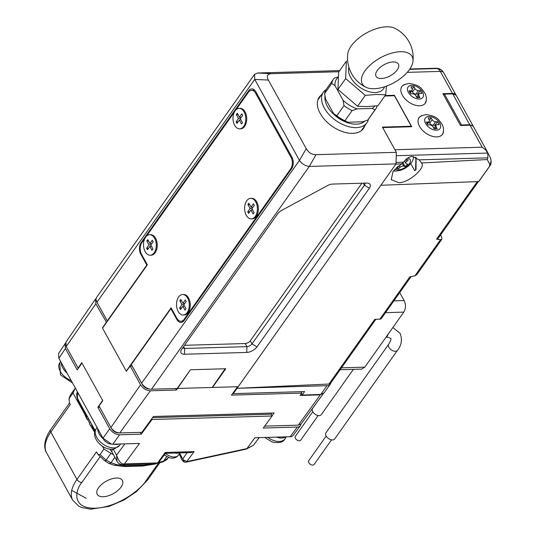 <?xml version="1.0" encoding="UTF-8"?>
<svg xmlns="http://www.w3.org/2000/svg" width="536" height="536" viewBox="0 0 536 536"><rect width="100%" height="100%" fill="white"/><g stroke="black" fill="none" stroke-linecap="round" stroke-linejoin="round"><path stroke-width="0.8" d="M149.289 388.955A5.749 3.464 -144.7 0 1 142.462 384.727L132.144 366.041L130.241 366.095L126.369 371.126M130.241 366.095L140.559 384.781C143.012 388.54 146.288 390.543 150.381 390.804L176.391 390.041L177.537 388.466L237.582 386.711L231.458 395.139L301.795 393.089L300.073 395.461L320.28 394.871L298.284 425.155L264.657 426.133M106.537 322.484L95.857 303.805L66.216 346.531L78.075 368.018L78.571 368.004M66.216 346.531L65.955 342.109L95.542 298.947L95.857 303.805M150.381 390.804L119.776 432.934C116.091 432.706 113.143 430.897 110.919 427.507L140.559 384.781M272.02 415.856L274.124 412.968L153.41 416.492L141.933 432.291L119.776 432.934M176.391 390.041L175.553 388.52M78.075 368.018L81.78 362.678L102.758 400.673L99.053 406.013L110.919 427.507M323.422 393.471L301.225 423.822L298.284 425.155M301.004 391.669L301.795 393.089M225.12 368.761L212.216 387.454M177.537 388.466L190.36 369.894M106.175 322.491L102.47 327.831M97.787 303.711L107.414 321.238M97.76 303.751A5.749 3.464 -144.7 0 1 97.458 303.121M65.519 343.114L58.571 353.459L58.806 358.102L104.379 440.739L103.013 438.187L111.421 444.116L112.861 444.203L119.575 434.79C115.488 434.502 112.198 432.492 109.719 428.746L97.88 407.306L102.617 400.419M187.03 452.712L182.776 458.99L179.687 453.362M124.875 443.855L116.553 455.178L117.002 461.154C117.866 463.238 119.83 464.464 122.891 464.826L155.688 463.868L158.669 462.427L165.423 453.322L165.249 452.451L157.564 462.923L124.459 463.888L139.487 443.426L112.861 444.203M179.205 454.039L181.175 458.046C181.141 458.957 182.039 460.25 183.868 461.932L182.776 458.99L182.957 459.546L186.742 461.61L194.086 451.613L190.829 452.605L165.423 453.322M65.084 343.63L65.412 348.487L77.251 369.927L81.988 363.046M78.316 368.379L78.122 368.018M65.412 348.487L58.913 358.296L103.481 439.064M111.421 444.116L108.54 443.661L104.379 440.739M290.197 436.726A7.544 4.549 35.3 0 0 293.159 435.413L300.374 425.685A7.806 4.71 -144.7 0 1 297.306 427.045L290.197 436.726L254.875 437.758L246.922 448.592L253.508 445.195L259.116 437.637M300.944 424.144A7.806 4.71 -144.7 0 1 300.374 425.685M151.681 418.864L152.03 419.5L272.1 416.003L263.263 428.036L297.306 427.045M272.1 416.003L271.102 414.187L271.913 413.035M152.03 419.5L141.269 434.153L140.264 432.338M141.269 434.153L119.575 434.79M111.321 428.163L111.629 428.726C113.357 431.366 115.655 432.773 118.53 432.954L119.3 432.927M97.88 407.306L99.736 407.246M77.372 391.823L77.218 392.68L77.506 392.057M86.524 417.584L86.899 417.048L85.291 414.047A4.107 2.043 -28.9 0 1 85.043 413.745A4.107 2.043 -28.9 0 1 85.117 412.378L92.333 425.463A4.107 2.043 151.1 0 0 92.259 426.83L94.892 431.601M271.102 414.187L152.572 417.638M78.35 393.592L77.814 394.241C77.043 395.977 77.311 398.101 78.618 400.606L85.117 412.378M77.599 392.231A4.107 3.29 39.3 0 0 77.814 394.241M246.393 449.114L253.508 445.195M246.198 449.108L246.922 448.592L186.742 461.61A2.466 1.085 77.8 0 1 186.253 462.119L186.253 462.119A2.466 1.085 77.8 0 1 186.039 462.119M113.19 449.081L116.553 455.178C118.811 461.63 121.444 464.531 124.459 463.888L122.891 464.826M182.957 459.546L184.645 462.179L186.253 462.119L246.439 449.108M117.002 461.154L112.178 452.411A8.208 4.094 -28.9 0 1 112.6 449.148M178.823 452.954A10.258 6.191 -144.7 0 1 174.95 453.067M67 373.029A14.365 8.663 -144.7 0 1 61.218 362.557M118.979 444.022A14.365 8.663 -144.7 0 1 118.724 444.103A14.365 8.663 -144.7 0 1 113.525 444.183M103.448 439.051A14.365 8.663 -144.7 0 1 97.666 428.579M404.921 84.4A14.365 8.663 35.3 0 0 401.846 86.564A14.365 8.663 35.3 0 0 402.335 95.194A14.365 8.663 35.3 0 0 414.134 104.835A14.365 8.663 35.3 0 0 425.296 103.173A14.365 8.663 35.3 0 0 426.314 99.555M422.113 115.541A14.365 8.663 35.3 0 0 419.038 117.712A14.365 8.663 35.3 0 0 419.527 126.342A14.365 8.663 35.3 0 0 431.326 135.983A14.365 8.663 35.3 0 0 442.488 134.315A14.365 8.663 35.3 0 0 443.507 130.697M396.03 162.83L396.05 162.488L403.628 162.153L393.102 171.286L391.24 179.667L398.355 182.515C407.233 184.036 426.663 167.547 421.383 162.971L487.291 159.554L489.824 164.498L489.381 166.535L478.661 181.577A8.208 4.951 35.3 0 0 479.177 181.021L489.716 166.133A8.208 4.951 35.3 0 1 489.381 166.535M403.628 162.153C406.221 158.529 409.102 156.646 412.271 156.492L419.185 159.842L421.155 162.535M415.695 157.195L416.083 157.899L416.05 169.463A17.239 8.596 -28.9 0 1 414.743 170.756L410.81 163.634M382.677 127.581L411.748 126.724L394.382 95.267L394.04 95.756M394.382 95.267L385.163 95.535M478.661 181.577L380.875 185.275L381.659 184.15M456.015 95.053L455.915 94.852A8.208 4.094 151.1 0 0 455.881 94.792A8.208 4.094 151.1 0 0 452.478 93.418L442.937 93.693L460.478 125.464L470.018 125.183A8.208 4.094 -28.9 0 1 473.422 126.563A8.208 4.094 -28.9 0 1 473.449 126.617L486.969 151.112M382.691 127.575L394.932 149.752L482.172 147.206L485.918 150.194A8.208 4.094 -28.9 0 1 487.003 151.165A8.208 4.094 -28.9 0 1 487.03 151.219A8.208 7.115 152.9 0 1 487.123 151.393A8.208 7.115 152.9 0 1 487.767 153.524A5.802 4.522 97 0 0 487.633 153.055L485.918 150.194M396.05 162.488L396.251 155.721A8.208 5.112 -91.7 0 0 396.258 155.105M395.153 150.174A8.208 5.112 -91.7 0 0 394.932 149.752M487.291 159.554L487.894 157.839L487.767 153.524M490.232 157.484A8.208 7.115 152.9 0 1 490.326 157.651A8.208 7.115 152.9 0 1 489.824 164.498M409.625 69.345L436.78 68.554A8.208 8.174 -36.7 0 1 443.694 72.722M409.879 68.977L436.103 68.253A8.208 5.032 88.4 0 1 436.572 68.273A8.208 8.174 -36.7 0 1 442.91 71.549L443.118 71.831A8.208 8.208 0 0 1 443.728 72.769A8.208 4.094 -28.9 0 1 443.754 72.829L455.848 94.738M461.195 125.444L461.516 124.982L469.771 124.741L473.214 126.188L456.123 95.227L452.726 93.867L444.471 94.102L443.728 95.127M461.516 124.982L444.471 94.102M418.281 94.892L417.819 94.055L415.949 94.108A2.874 1.735 -144.7 0 1 412.499 91.991L414.958 88.52L413.953 86.705L410.958 86.792L411.956 88.608A2.874 1.735 35.3 0 1 412.057 90.329A2.874 1.735 35.3 0 1 410.918 90.852L409.042 90.906L410.65 93.813L412.519 93.76A2.874 1.735 35.3 0 1 415.97 95.877L416.975 97.693L419.969 97.606L418.964 95.783L417.631 97.673M414.958 88.52A2.874 1.735 35.3 0 0 418.408 90.631L415.949 94.108M416.68 97.157L418.871 94.061A2.874 1.735 35.3 0 1 420.01 93.539L421.886 93.485L420.278 90.577L418.408 90.631M418.871 94.061A2.874 1.735 35.3 0 0 418.964 95.783M412.197 89.184L413.953 86.705M412.499 91.991L411.789 90.711M417.819 94.055L420.278 90.577M435.473 126.034L435.011 125.196L433.142 125.25A2.874 1.735 -144.7 0 1 429.691 123.139L432.15 119.662L431.145 117.846L428.15 117.933L429.148 119.749A2.874 1.735 35.3 0 1 429.249 121.478A2.874 1.735 35.3 0 1 428.11 121.994L426.234 122.054L427.842 124.955L429.711 124.901A2.874 1.735 35.3 0 1 433.162 127.019L434.167 128.834L437.162 128.747L436.163 126.931L434.823 128.814M432.15 119.662A2.874 1.735 35.3 0 0 435.601 121.779L433.142 125.25M433.872 128.298L436.063 125.203A2.874 1.735 35.3 0 1 437.202 124.687L439.078 124.633L437.47 121.726L435.601 121.779M436.063 125.203A2.874 1.735 35.3 0 0 436.163 126.931M429.39 120.325L431.145 117.846M429.691 123.139L428.981 121.853M435.011 125.196L437.47 121.726M285.842 436.853A14.365 8.663 -144.7 0 1 276.569 437.182A14.365 8.663 -144.7 0 1 276.409 437.128M440.579 234.935L441.141 236.028A8.208 4.951 35.3 0 1 441.872 238.574L441.671 239.525L416.894 274.506L414.857 275.899L409.913 276.75L379.89 319.141L374.751 319.376L328.97 384.024L237.086 388.298L380.875 185.275M478.36 181.59L438.502 237.863L436.518 239.177L440.558 239.612L414.857 275.899M328.97 384.024A4.107 2.479 35.3 0 0 330.545 383.28L375.837 319.329M379.89 319.141A4.107 2.479 35.3 0 0 381.465 318.397L410.985 276.717M441.671 239.525L440.558 239.612M324.052 392.942L320.749 394.489L302.123 395.032L304.582 391.561L233.301 393.638L232.979 393.049M233.301 393.638L237.086 388.298L326.994 385.679A8.208 4.951 35.3 0 0 330.25 384.191A8.208 4.951 35.3 0 0 330.766 382.965M302.123 395.032L301.373 393.672M341.486 367.83L364.808 367.147L403.782 312.12C405.873 308.502 405.987 304.642 404.131 300.549L399.742 292.596M416.063 169.356L414.676 170.636M364.808 367.147L361.612 369.123L340.125 369.753M416.023 157.792L415.561 157.142M415.923 157.798L415.574 169.369M405.745 159.627L406.717 161.383L408.385 159.896L406.241 159.165M406.717 161.383A2.874 1.434 151.1 0 0 405.873 163.339A2.874 1.434 151.1 0 0 406.382 163.735L407.775 164.204L405.102 166.582L403.715 166.106A2.874 1.434 151.1 0 0 400.037 167.326L399.072 165.577M398.06 166.328A2.874 1.434 151.1 0 1 397.812 166.569L396.138 168.056L398.369 168.813L400.037 167.326M403.045 162.844L405.102 166.582M397.357 166.971L398.369 168.813M338.129 77.311A23.396 14.11 35.3 0 0 335.02 85.673L331.777 83.469A25.855 15.598 -144.7 0 1 333.493 79.114L326.303 89.264A25.855 15.598 35.3 0 0 324.588 93.619L325.56 99.026L333.586 113.572L336.822 115.776L344.012 105.626L343.047 100.212A23.396 14.11 35.3 0 0 357.17 108.868L372.165 108.433A23.396 14.11 35.3 0 0 374.751 106.068M336.822 115.776A25.855 15.598 35.3 0 0 344.923 120.741L352.112 110.584A25.855 15.598 -144.7 0 1 344.012 105.626M335.02 85.673L343.047 100.212M324.588 93.619L331.777 83.469M333.493 79.114A25.855 15.598 -144.7 0 1 334.23 78.196L338.169 76.822M344.923 120.741L347.71 122.228L362.691 121.793L367.763 120.064L374.952 109.92L372.165 108.433M367.763 120.064A25.855 15.598 35.3 0 0 368.507 119.146L375.689 109.002A25.855 15.598 -144.7 0 1 374.952 109.92M377.17 105.793A25.855 15.598 -144.7 0 1 375.689 109.002M357.17 108.868L352.112 110.584M347.71 122.228A23.396 14.11 -144.7 0 1 333.586 113.572M384.5 86.805A20.522 12.382 -144.7 0 1 375.314 92.574A20.522 12.382 -144.7 0 1 355.763 83.964A20.522 12.382 -144.7 0 1 348.916 67.281M386.456 86.129L385.685 94.798L375.924 94.483L365.297 95.395L357.586 106.282L337.935 89.452L338.672 72.025L346.383 61.131L345.646 78.558L337.935 89.452M385.685 94.798L377.974 105.686L367.348 106.59L357.586 106.282M365.297 95.395L345.646 78.558M103.2 496.738A14.365 7.162 151.1 0 0 117.753 490.594A14.365 7.162 151.1 0 0 122.402 480.45A14.365 7.162 151.1 0 0 116.446 478.038A14.365 7.162 151.1 0 0 101.894 484.182A14.365 7.162 151.1 0 0 97.251 494.333A14.365 7.162 151.1 0 0 103.2 496.738M71.717 490.393L86.209 498.286M114.865 457.288L111.039 462.695L106.074 460.176L100.078 454.528L98.148 454.615L96.447 451.895L76.95 479.432L50.813 432.09A45.145 22.512 151.1 0 0 46.612 452.88C44.039 448.927 43.088 440.706 50.679 429.624A4.107 2.479 35.3 0 0 50.813 432.09L70.317 404.553L69.385 402.864L69.131 398.469L68.843 399.032L70.471 394.932L75.315 388.091A8.208 4.951 35.3 0 0 75.114 388.466L70.471 394.932M100.078 454.528L103.951 449.061L102.41 446.267M94.731 432.364L89.479 423.902L89.505 422.897L90.899 422.857M88.715 418.904L86.792 418.964L87.442 419.165L89.505 422.897M86.819 419.085L84.849 414.462L73.003 393.002L69.131 398.469L70.263 395.307A3.283 3.015 -160.2 0 0 69.968 395.903M73.003 393.002L75.114 388.466M84.856 414.462A45.969 27.725 -144.7 0 1 84.085 412.017M103.951 449.061L110.925 453.335A8.208 4.951 35.3 0 0 113.317 454.481M94.021 430.013A45.969 27.725 -144.7 0 1 92.105 427.601M168.358 457.443L167.292 458.95C167.909 458.983 166.482 459.948 163.004 461.838L163.004 461.838A3.283 1.246 74.7 0 0 163.514 461.161L167.634 458.381M85.794 414.985A41.044 24.757 35.3 0 0 87.006 418.958M87.442 419.165L88.835 419.125M92.159 425.135L90.323 425.189M183.084 294.525A10.258 6.385 88.3 0 1 188.759 298.371A10.258 6.385 88.3 0 1 189.121 310.806A10.258 6.385 88.3 0 1 188.163 312.528A10.258 6.385 88.3 0 1 183.68 314.98M251.196 198.36A10.258 6.385 88.3 0 1 256.871 202.206A10.258 6.385 88.3 0 1 257.233 214.641A10.258 6.385 88.3 0 1 256.275 216.356A10.258 6.385 88.3 0 1 251.793 218.809M239.565 108.373A10.258 6.385 88.3 0 1 245.24 112.218A10.258 6.385 88.3 0 1 245.602 124.654A10.258 6.385 88.3 0 1 244.644 126.375A10.258 6.385 88.3 0 1 240.162 128.828M150.073 234.728A10.258 6.385 88.3 0 1 155.755 238.574A10.258 6.385 88.3 0 1 156.117 251.009A10.258 6.385 88.3 0 1 155.152 252.731A10.258 6.385 88.3 0 1 150.67 255.183M291.477 168.874L290.673 168.894L184.156 319.295L184.96 319.268M256.597 93.137L255.598 93.164L291.015 157.323L292.013 157.296M184.156 319.295A8.208 5.112 -91.7 0 1 180.954 321.265A8.208 5.112 -91.7 0 1 176.934 318.404L171.091 307.818L126.248 371.126L102.523 328.146L147.36 264.838L141.517 254.252A8.208 5.112 -91.7 0 1 141.859 242.674L144.814 238.507M146.509 236.115L234.306 112.151M236.001 109.759L248.376 92.279A8.208 5.112 -91.7 0 1 251.578 90.303L254.714 90.209M126.248 371.126L126.764 371.113M290.673 168.894A8.208 5.112 -91.7 0 0 291.015 157.323M255.598 93.164A8.208 5.112 -91.7 0 0 251.578 90.303M321.459 94.892A27.088 16.341 35.3 0 0 319.262 97.137A27.088 16.341 35.3 0 0 320.18 113.411A27.088 16.341 35.3 0 0 342.424 131.595A27.088 16.341 35.3 0 0 363.475 128.452A27.088 16.341 35.3 0 0 364.862 125.638M384.821 96.024L394.463 95.743L411.313 126.261L382.416 127.106L396.339 152.331L395.997 163.902L238.205 386.697L212.524 387.441L225.763 368.741L190.448 369.773L177.202 388.473L151.514 389.223A8.208 4.951 -144.7 0 1 141.658 383.18L299.443 160.391L254.741 79.415L96.956 302.204A8.208 4.951 -144.7 0 1 96.681 297.272L254.567 74.343L257.662 72.997L271.303 73.7C267.33 73.981 266.345 76.099 268.355 80.052L306.244 148.693C308.595 152.633 311.845 154.629 316.005 154.676L396.339 152.331M171.547 308.642L170.884 308.662L131.34 364.493L141.658 383.18M141.457 254.138L140.794 254.158L146.81 265.059L107.267 320.89L96.956 302.204M140.794 254.158A8.208 5.112 88.3 0 1 141.142 242.587L248.604 90.852A8.208 5.112 88.3 0 1 251.799 88.882A8.208 5.112 88.3 0 1 255.826 91.743L291.926 157.142A8.208 5.112 88.3 0 1 291.584 168.719L184.123 320.448A8.208 5.112 88.3 0 1 180.92 322.424A8.208 5.112 88.3 0 1 176.9 319.563L177.697 319.543M170.884 308.662L176.9 319.563M107.267 320.89L107.669 320.883M338.879 71.73L271.303 73.7M184.458 354.249A8.208 4.094 -28.9 0 1 181.228 350.088A8.208 4.094 -28.9 0 1 181.825 349.097L277.474 214.038A8.208 4.094 -28.9 0 1 282.03 210.206L327.154 185.758A8.208 4.094 -28.9 0 1 332.802 184.062L366.698 183.071A8.208 4.094 -28.9 0 1 367.656 183.111A8.208 4.094 -28.9 0 1 369.338 188.23L256.952 346.906A8.208 4.094 -28.9 0 1 246.748 352.433L184.458 354.249L184.632 348.467L246.922 346.651A4.107 2.043 151.1 0 0 252.027 343.884L364.406 185.208A4.107 2.043 151.1 0 0 364.788 183.319A4.107 2.043 151.1 0 0 364.654 183.131M395.997 163.902L309.305 166.428L151.514 389.223M257.662 72.997L339.677 70.611M146.81 265.059L147.212 265.045M411.313 126.261L410.971 126.751M184.505 345.305L245.2 343.536A4.107 2.043 151.1 0 0 250.305 340.769L361.894 183.212M182.863 347.623A4.107 2.043 151.1 0 0 182.93 347.777A4.107 2.043 151.1 0 0 184.632 348.467L183.593 346.591M299.443 160.391L306.244 148.693M268.355 80.052L254.741 79.415M316.005 154.676L309.305 166.428M309.239 166.435C305.312 165.986 302.063 163.989 299.477 160.452M254.707 79.348L254.567 74.343M326.143 89.499A26.592 16.04 35.3 0 0 323.449 92.085A26.592 16.04 35.3 0 0 332.869 118.208A26.592 16.04 35.3 0 0 366.858 122.824A26.592 16.04 35.3 0 0 368.446 119.233M324.977 96.098A24.133 14.559 35.3 0 0 335.141 115.609A24.133 14.559 35.3 0 0 364.849 121.103M250.714 198.34L251.679 198.313A10.258 6.385 88.3 0 1 256.704 201.891A10.258 6.385 88.3 0 1 256.871 202.206A10.258 6.385 88.3 0 1 257.233 214.641A10.258 6.385 88.3 0 1 252.275 218.829L251.31 218.856A10.258 6.385 88.3 0 1 246.285 215.278A10.258 6.385 88.3 0 1 245.106 204.397A10.258 6.385 88.3 0 1 250.714 198.34A10.258 6.385 88.3 0 1 255.739 201.918A10.258 6.385 88.3 0 1 256.918 212.799A10.258 6.385 88.3 0 1 251.31 218.856M248.918 203.245L247.954 204.605L250.091 208.484L247.733 211.814L248.61 213.402L250.969 210.072L253.106 213.951L254.071 212.591L251.933 208.712L254.285 205.389L253.414 203.794L251.056 207.124L248.918 203.245M249.655 204.585L247.954 204.605M252.851 207.412L251.056 207.124M252.503 209.744L250.969 210.072M249.756 211.787L247.733 211.814M252.114 208.457L250.091 208.484M149.591 234.714L150.556 234.688A10.258 6.385 88.3 0 1 155.587 238.265A10.258 6.385 88.3 0 1 155.755 238.574A10.258 6.385 88.3 0 1 156.117 251.009A10.258 6.385 88.3 0 1 151.152 255.196L150.194 255.223A10.258 6.385 88.3 0 1 145.162 251.645A10.258 6.385 88.3 0 1 143.99 240.771A10.258 6.385 88.3 0 1 149.591 234.714A10.258 6.385 88.3 0 1 154.623 238.292A10.258 6.385 88.3 0 1 155.795 249.173A10.258 6.385 88.3 0 1 150.194 255.223M147.795 239.619L146.831 240.979L148.975 244.858L146.616 248.181L147.494 249.769L149.846 246.446L151.989 250.325L152.954 248.959L150.81 245.079L153.169 241.756L152.291 240.168L149.939 243.491L147.795 239.619M148.532 240.959L146.831 240.979M151.735 243.786L149.939 243.491M151.38 246.111L149.846 246.446M148.639 248.155L146.616 248.181M150.991 244.831L148.975 244.858M182.602 294.512L183.567 294.485A10.258 6.385 88.3 0 1 188.598 298.063A10.258 6.385 88.3 0 1 188.759 298.371A10.258 6.385 88.3 0 1 189.121 310.806A10.258 6.385 88.3 0 1 184.163 314.994L183.198 315.021A10.258 6.385 88.3 0 1 178.173 311.443A10.258 6.385 88.3 0 1 177.001 300.569A10.258 6.385 88.3 0 1 182.602 294.512A10.258 6.385 88.3 0 1 187.634 298.09A10.258 6.385 88.3 0 1 188.806 308.964A10.258 6.385 88.3 0 1 183.198 315.021M180.806 299.416L179.841 300.776L181.979 304.656L179.627 307.979L180.505 309.567L182.856 306.244L185 310.123L185.965 308.756L183.821 304.877L186.18 301.554L185.302 299.966L182.944 303.289L180.806 299.416M181.543 300.756L179.841 300.776M184.746 303.584L182.944 303.289M184.391 305.909L182.856 306.244M181.644 307.952L179.627 307.979M184.002 304.629L181.979 304.656M239.083 108.359L240.048 108.332A10.258 6.385 88.3 0 1 245.073 111.91A10.258 6.385 88.3 0 1 245.24 112.218A10.258 6.385 88.3 0 1 245.602 124.654A10.258 6.385 88.3 0 1 240.644 128.841L239.679 128.868A10.258 6.385 88.3 0 1 234.654 125.29A10.258 6.385 88.3 0 1 233.475 114.416A10.258 6.385 88.3 0 1 239.083 108.359A10.258 6.385 88.3 0 1 244.108 111.937A10.258 6.385 88.3 0 1 245.287 122.818A10.258 6.385 88.3 0 1 239.679 128.868M237.287 113.264L236.322 114.624L238.46 118.503L236.108 121.826L236.979 123.414L239.337 120.091L241.475 123.97L242.44 122.603L240.302 118.731L242.661 115.401L241.783 113.813L239.425 117.136L237.287 113.264M238.024 114.604L236.322 114.624M241.22 117.431L239.425 117.136M240.872 119.756L239.337 120.091M238.125 121.799L236.108 121.826M240.483 118.476L238.46 118.503M331.536 439.848L314.083 464.491A3.283 1.983 -144.7 0 1 311.537 464.873A3.283 1.983 -144.7 0 1 308.837 462.668A3.283 1.983 -144.7 0 1 308.729 460.699L326.183 436.049M392.875 327.523L400.064 333.325C402.442 339.569 401.571 345.238 397.457 350.33L334.678 438.964A5.333 3.216 -144.7 0 1 330.531 439.58A5.333 3.216 -144.7 0 1 326.149 436.002A5.333 3.216 -144.7 0 1 325.968 432.793L388.747 344.159C390.778 340.554 391.441 338.665 390.724 338.484L388.406 337.338L386.088 337.104M318.129 415.554L300.676 440.197A3.283 1.983 -144.7 0 1 298.123 440.579A3.283 1.983 -144.7 0 1 295.43 438.374A3.283 1.983 -144.7 0 1 295.316 436.405L312.769 411.762M353.358 369.364L321.272 414.67A5.333 3.216 -144.7 0 1 317.124 415.286A5.333 3.216 -144.7 0 1 312.743 411.708A5.333 3.216 -144.7 0 1 312.562 408.506L317.305 401.806M397.176 69.935A12.723 6.345 -28.9 0 1 385.699 77.733A12.723 6.345 -28.9 0 1 376.084 76.373A12.723 6.345 -28.9 0 1 377.264 70.511A12.723 6.345 -28.9 0 1 388.741 62.712A12.723 6.345 -28.9 0 1 398.355 64.072A12.723 6.345 -28.9 0 1 397.176 69.935M366.014 87.308A32.837 32.837 0 0 1 347.71 54.143A28.435 14.177 -28.9 0 1 386.577 26.8A28.435 14.177 -28.9 0 1 394.67 28.22A32.837 32.837 0 0 1 412.975 61.385A28.435 14.177 151.1 0 0 400.325 51.717A28.435 14.177 151.1 0 0 368.292 66.9A28.435 14.177 151.1 0 0 366.014 87.308A28.435 14.177 151.1 0 0 374.115 88.728A28.435 14.177 151.1 0 0 412.975 61.385M102.999 438.16L109.719 428.746M194.086 451.613L165.249 452.451M92.333 425.463L95.194 430.643M85.043 413.745L78.544 401.98A4.107 2.043 -28.9 0 1 78.618 400.606M181.175 458.046A2.466 1.521 -18.3 0 1 181.396 456.967M165.376 453.382A10.258 6.191 35.3 0 0 171.587 456.652A10.258 6.191 35.3 0 0 178.441 455.124C176.424 457.764 173.503 458.669 169.657 457.845L164.224 454.937M60.628 361.485L59.784 362.671A14.365 8.663 35.3 0 0 71.188 380.614M116.265 447.573A14.365 8.663 35.3 0 0 119.675 445.302L114.604 448.786C104.125 452.103 89.479 437.543 96.232 428.7A14.365 8.663 35.3 0 0 100.42 442.012A14.365 8.663 35.3 0 0 116.265 447.573M482.172 147.206L470.018 125.183M452.478 93.418L440.324 71.395L407.246 72.36M419.185 159.842L487.894 157.839M487.633 153.055L396.251 155.721M401.692 163.882L395.823 164.15M455.881 94.792L443.728 72.769A8.208 4.094 -28.9 0 0 440.324 71.395A8.208 5.112 88.3 0 0 436.78 68.554L409.852 69.01M469.771 124.741L452.726 93.867M473.141 126.054L456.149 95.281M411.682 85.345A9.032 5.447 35.3 0 0 408.399 92.4A9.032 5.447 35.3 0 0 419.246 99.046A9.032 5.447 35.3 0 0 422.529 91.991A9.032 5.447 35.3 0 0 411.682 85.345M409.846 92.359L410.918 90.852M428.874 116.486A9.032 5.447 35.3 0 0 425.591 123.548A9.032 5.447 35.3 0 0 436.438 130.194A9.032 5.447 35.3 0 0 439.721 123.133A9.032 5.447 35.3 0 0 428.874 116.486M427.038 123.508L428.11 121.994M267.833 437.383A14.365 8.663 35.3 0 0 274.11 440.659A14.365 8.663 35.3 0 0 284.924 438.877C283.35 442.307 279.075 443.346 272.114 441.986L264.67 437.47M477.281 181.63L436.518 239.177M438.147 238.299L438.126 239.083M326.994 385.679L320.749 394.489M403.782 312.12L385.538 312.649M393.9 300.843L404.131 300.549M394.985 169.068A9.032 4.502 151.1 0 0 395.963 169.577A9.032 4.502 151.1 0 0 407.514 165.758A9.032 4.502 151.1 0 0 408.559 158.375A9.032 4.502 151.1 0 0 407.541 158.147M402.275 163.5L403.715 166.106M72.742 500.215A45.145 22.512 -28.9 0 1 76.95 479.432A4.107 2.479 35.3 0 0 81.881 482.447C75.053 490.299 71.563 508.557 95.066 508.228C119.093 507.17 141.852 488.356 146.094 480.578A4.107 2.479 35.3 0 0 147.722 479.834L136.419 491.659L123.97 500.008L109.116 506.386L90.611 509.2L81.573 507.485L78.826 506.205L72.742 500.215L46.612 452.88M146.094 480.578L158.489 463.071M100.212 456.558L81.881 482.447M98.148 454.615L104.667 460.752A3.283 0.77 -46.7 0 0 106.074 460.176L110.925 453.335M166.696 456.672L163.514 461.161L158.609 462.501M104.667 460.752L108.587 463.305A3.283 2.6 -70.8 0 0 111.039 462.695L116.406 464.565L125.464 465.75L144.063 465.208L153.209 463.942M108.587 463.305L113.954 465.174A3.283 2.6 -70.8 0 0 116.406 464.565M113.954 465.174L124.184 466.541A3.283 2.043 -91.7 0 0 125.464 465.75M124.184 466.541L142.784 465.998A3.283 2.043 -91.7 0 0 144.063 465.208M142.784 465.998L154.703 464.109A3.283 1.246 -105.3 0 0 155.005 463.888M249.897 90.819L248.604 90.852M141.142 242.587L141.94 242.567M246.748 352.433L246.922 346.651L245.2 343.536M250.305 340.769L252.027 343.884L256.952 346.906M369.338 188.23L364.406 185.208L363.281 183.171M397.457 350.33A5.333 3.216 -144.7 0 1 393.31 350.946A5.333 3.216 -144.7 0 1 388.928 347.362A5.333 3.216 -144.7 0 1 388.747 344.159M388.225 334.089A5.333 3.323 88.3 0 1 386.248 336.876M58.806 358.102L60.246 360.795M78.544 401.98C76.541 396.479 76.099 393.384 77.218 392.687M158.669 462.427L155.688 463.868M112.178 452.411L109.927 449.094M180.002 452.92L178.441 455.124M72.454 382.912L60.474 374.919L59.784 362.671M120.613 443.976L119.675 445.302M97.076 427.507L96.232 428.7M489.716 166.133C491.371 164.157 491.572 161.329 490.326 157.651L487.123 151.393A8.208 8.208 0 0 0 487.003 151.165L473.422 126.563M442.91 71.549A8.208 8.208 0 0 0 436.103 68.253M401.283 87.368C401.893 85.599 404.492 84.306 409.068 83.482C420.948 85.144 421.343 88.835 424.827 93.05C426.884 97.003 426.85 100.641 424.726 103.971M410.187 92.976L412.057 90.329M418.475 118.51C419.085 116.741 421.685 115.448 426.261 114.63C438.14 116.285 438.535 119.977 442.019 124.198C444.076 128.144 444.043 131.789 441.919 135.119M427.38 124.118L429.249 121.478M286.371 436.84L284.924 438.877M324.005 393.009L330.25 384.191M391.146 126.851L391.401 127.32M404.546 160.941L405.873 163.339M393.364 170.937L395.226 171.138L400.271 170.428L404.807 168.525L408.807 165.718L412.084 161.812L413.323 158.777L413.558 156.566M159.862 462.695L147.722 479.834M69.492 403.059L50.679 429.624M154.703 464.109L155.561 463.875M157.745 463.278L163.004 461.838M180.954 321.265L183.5 321.191M317.875 99.957L323.449 92.085M361.277 130.697L366.858 122.824"/></g></svg>
